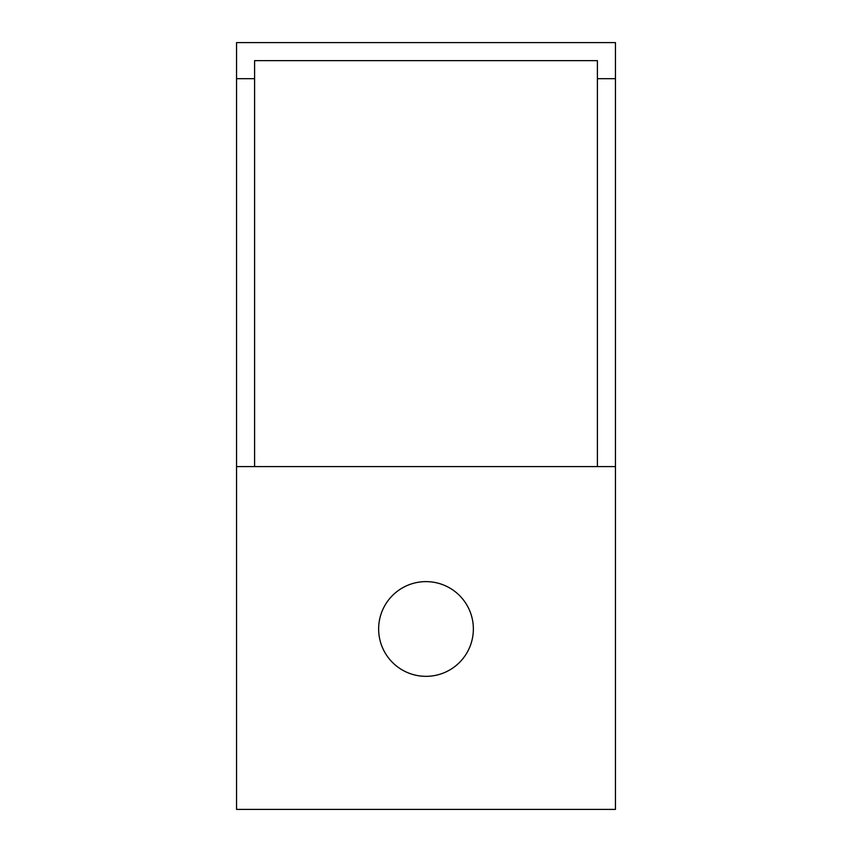 <?xml version="1.0" encoding="UTF-8"?>
<svg xmlns="http://www.w3.org/2000/svg" width="852" height="852" viewBox="0 0 852 852"><rect width="100%" height="100%" fill="white"/><g stroke="black" fill="none" stroke-linecap="round" stroke-linejoin="round"><path stroke-width="1.28" d="M615.442 809.4L236.558 809.4L615.442 809.4L615.442 466.598L615.442 809.4M597.401 60.641L597.401 466.598L597.401 60.641L254.599 60.641L254.599 78.682L236.558 78.682L236.558 809.4L236.558 42.6L615.442 42.6L615.442 466.598L236.558 466.598L615.442 466.598L615.442 78.682L597.401 78.682L615.442 78.682L615.442 42.6L236.558 42.6L236.558 78.682L254.599 78.682L254.599 60.641L597.401 60.641M378.639 628.978A47.361 47.361 0 0 1 426 581.618A47.361 47.361 0 0 1 473.361 628.978A47.361 47.361 0 0 1 426 676.339A47.361 47.361 0 0 1 378.639 628.978A47.361 47.361 0 0 0 426 676.339A47.361 47.361 0 0 0 473.361 628.978A47.361 47.361 0 0 0 426 581.618A47.361 47.361 0 0 0 378.639 628.978M254.599 466.598L254.599 78.682L254.599 466.598"/></g></svg>
